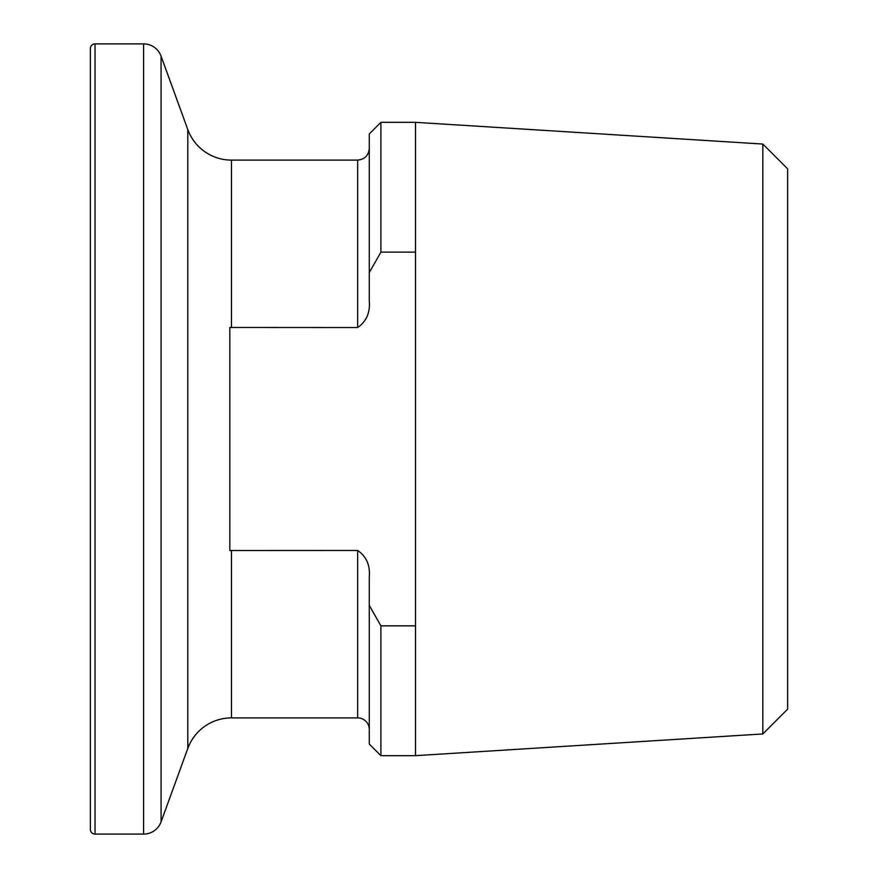 <?xml version="1.0" encoding="UTF-8"?>
<svg xmlns="http://www.w3.org/2000/svg" width="878" height="878" viewBox="0 0 878 878"><rect width="100%" height="100%" fill="white"/><g stroke="black" fill="none" stroke-linecap="round" stroke-linejoin="round"><path stroke-width="1.32" d="M380.898 252.14L369.276 272.597L369.276 133.961L380.898 122.338L380.898 252.14L415.514 252.14L415.514 122.338L380.898 122.338M369.276 272.597L369.276 301.011C370.253 312.678 366.378 321.524 357.653 327.538L229.827 327.472L229.827 550.528L357.653 550.462C366.389 556.465 370.264 565.311 369.276 576.989L369.276 605.403L380.898 625.86L380.898 755.662L415.514 755.662L415.514 625.86L380.898 625.86M187.782 748.484L187.782 129.516L161.069 56.137A18.592 18.592 0 0 0 143.597 43.9L95.033 43.9A4.653 4.653 0 0 0 90.379 48.553L90.379 829.447A4.653 4.653 0 0 0 95.033 834.1L143.597 834.1A18.592 18.592 0 0 0 161.069 821.863L187.782 748.484A46.479 46.479 0 0 1 231.463 717.897L357.653 717.897A11.623 11.623 0 0 1 369.276 729.519M187.782 129.516A46.479 46.479 0 0 0 231.463 160.103L231.463 327.538M762.828 144.047L787.621 168.839L787.621 709.161L762.828 733.953L762.828 144.047L415.514 122.338M415.514 252.14L415.514 625.86M762.828 733.953L415.514 755.662M380.898 755.662L369.276 744.039L369.276 605.403M357.653 717.897L357.653 550.462M95.033 834.1L95.033 43.9M143.597 834.1L143.597 43.9M161.069 821.863L161.069 56.137M357.653 327.538L357.653 160.103L231.463 160.103M231.463 717.897L231.463 550.462M357.653 160.103C364.71 159.412 368.584 155.549 369.276 148.481"/></g></svg>
